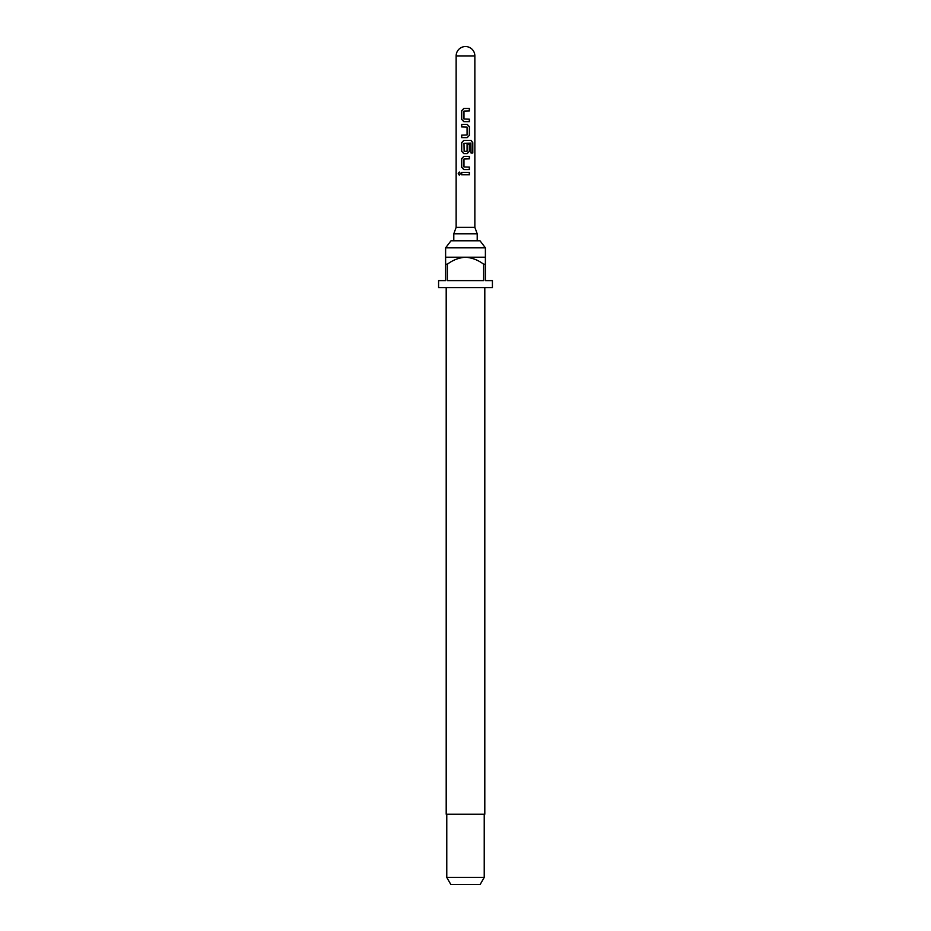 <?xml version="1.0" encoding="UTF-8"?>
<svg xmlns="http://www.w3.org/2000/svg" width="931" height="931" viewBox="0 0 931 931"><rect width="100%" height="100%" fill="white"/><g stroke="black" fill="none" stroke-linecap="round" stroke-linejoin="round"><path stroke-width="1.4" d="M459.332 172.06L458.378 173.585L459.332 175.109M460.461 173.585L459.251 172.06L458.203 173.585L459.251 175.109L460.461 173.585M463.847 108.462L461.718 110.754L461.718 119.354L463.847 121.647M469.305 121.647L469.305 119.191M461.718 135.17L461.718 137.625M461.718 124.428L461.718 126.895M463.847 140.406L461.718 142.699L461.718 151.299L463.847 153.592M467.187 153.592L469.305 151.299L469.305 144.258M463.847 156.385L461.718 158.677L461.718 167.277L463.847 169.57M469.305 169.57L469.305 167.114M461.718 172.351L461.718 174.807M456.143 55.907A9.357 9.357 0 0 1 465.5 46.55A9.357 9.357 0 0 1 474.857 55.907L456.143 55.907L456.143 227.362L474.857 227.362L474.857 55.907M465.5 108.462L469.41 108.462L469.41 110.917L463.964 111.08L463.964 119.028L469.41 119.191L469.41 121.647L463.801 121.647L461.625 119.354L461.625 110.754L463.801 108.462L465.5 108.462M465.5 124.428L467.222 124.428L469.41 126.732L469.41 135.332L467.222 137.625L461.625 137.625L461.625 135.17L467.071 134.995L467.071 127.058L461.625 126.895L461.625 124.428L465.5 124.428M465.5 140.406L471.156 140.406L472.797 142.699L472.797 153.021L471.028 153.021L470.9 143.13L463.964 143.293L464.127 151.404L467.071 151.241L467.071 144.258L469.41 144.258L469.41 151.299L467.222 153.592L463.801 153.592L461.625 151.299L461.625 142.699L463.801 140.406L465.5 140.406M465.5 156.385L469.41 156.385L469.41 158.84L463.964 159.003L463.964 166.952L469.41 167.114L469.41 169.57L463.801 169.57L461.625 167.277L461.625 158.677L463.801 156.385L465.5 156.385M465.5 172.351L469.41 172.351L469.41 174.807L461.625 174.807L461.625 172.351L465.5 172.351M453.793 240.815L453.793 233.786L477.207 233.786L474.857 227.362M445.612 247.832L450.976 240.815L480.024 240.815L485.388 247.832L445.612 247.832L445.612 264.218L447.369 264.218L447.369 280.603L483.631 280.603L483.631 264.218L485.388 264.218L485.388 280.603L492.418 280.603L492.418 287.621L438.582 287.621L438.582 280.603L445.612 280.603L445.612 264.218M446.193 287.621L446.193 814.229L484.807 814.229L484.807 287.621M485.388 264.218L485.388 257.2L445.612 257.2M484.225 877.433L480.175 884.45L450.825 884.45L446.775 877.433L484.225 877.433L484.225 814.229M447.369 264.218C452.78 260.086 458.82 257.747 465.5 257.2C472.226 257.771 478.266 260.11 483.631 264.218M469.305 174.807L469.305 172.351M469.305 158.84L469.305 156.385M472.622 153.021L472.797 142.699M472.622 142.699L471.016 140.406M467.187 137.625L469.41 135.332M469.305 135.332L469.41 126.732M469.305 126.732L467.187 124.428M469.305 110.917L469.305 108.462M477.207 240.815L477.207 233.786M485.388 257.2L485.388 247.832M446.775 877.433L446.775 814.229M456.143 227.362L453.793 233.786"/></g></svg>
